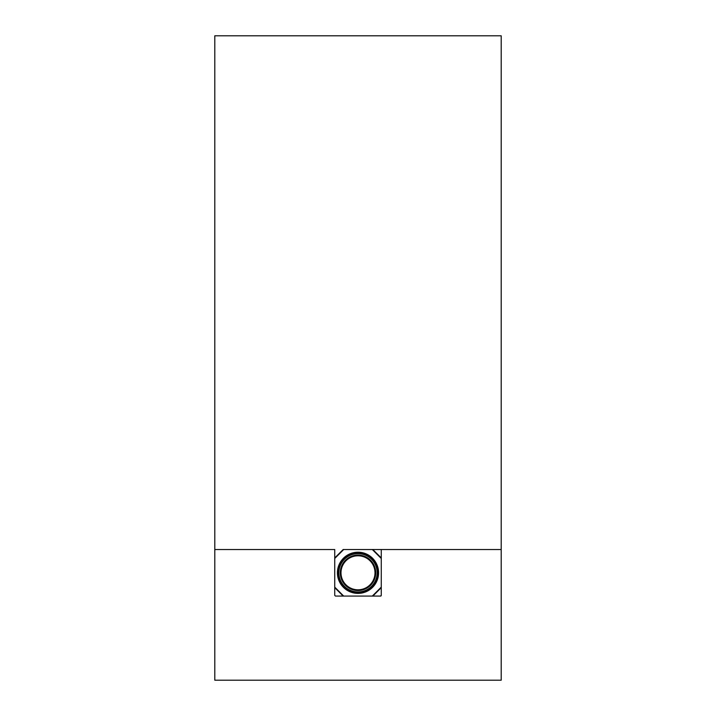 <?xml version="1.0" encoding="UTF-8"?>
<svg xmlns="http://www.w3.org/2000/svg" width="716" height="716" viewBox="0 0 716 716"><rect width="100%" height="100%" fill="white"/><g stroke="black" fill="none" stroke-linecap="round" stroke-linejoin="round"><path stroke-width="1.07" d="M334.73 557.97L343.17 549.53L381.27 549.53L372.83 549.53L381.27 557.97M343.17 549.53L334.73 558.48L343.68 549.53L372.83 549.53M214.8 549.53L214.8 680.2L501.2 680.2L501.2 35.8L214.8 35.8L214.8 549.53L334.73 549.53L334.73 595.354L335.446 596.07L380.554 596.07A0.716 0.716 0 0 0 381.109 595.802M501.2 549.53L381.27 549.53L381.27 595.354L380.554 596.07M338.131 572.8A19.869 19.869 0 0 0 367.935 590.011A19.869 19.869 0 0 0 367.935 555.589A19.869 19.869 0 0 0 338.131 572.8A19.869 19.869 0 0 1 367.935 555.589A19.869 19.869 0 0 1 367.935 590.011A19.869 19.869 0 0 1 338.131 572.8M381.27 587.63L372.83 596.07L343.17 596.07L334.73 587.63M341.63 596.07L343.17 596.07M334.73 587.12L343.68 596.07M372.32 596.07L381.27 587.12M381.27 558.48L372.32 549.53M340.995 572.8A17.005 17.005 0 0 0 366.502 587.523A17.005 17.005 0 0 0 366.502 558.077A17.005 17.005 0 0 0 340.995 572.8M337.415 572.8A20.585 20.585 0 0 1 368.293 554.972A20.585 20.585 0 0 1 368.293 590.628A20.585 20.585 0 0 1 337.415 572.8M340.279 572.8A17.721 17.721 0 0 1 366.861 557.451A17.721 17.721 0 0 1 366.861 588.149A17.721 17.721 0 0 1 340.279 572.8M338.847 572.8A19.153 19.153 0 0 0 367.577 589.384A19.153 19.153 0 0 0 367.577 556.216A19.153 19.153 0 0 0 338.847 572.8"/></g></svg>
